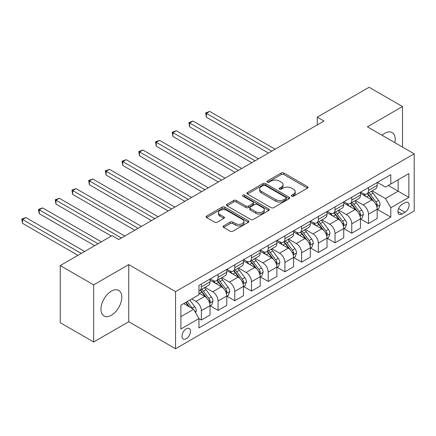 <?xml version="1.0" encoding="UTF-8"?>
<svg xmlns="http://www.w3.org/2000/svg" width="436" height="436" viewBox="0 0 436 436"><rect width="100%" height="100%" fill="white"/><g stroke="black" fill="none" stroke-linecap="round" stroke-linejoin="round"><path stroke-width="0.65" d="M291.706 196.195A1.297 0.752 0 0 0 293.542 196.195L307.484 188.145A1.858 1.074 0 0 0 308.029 187.387A1.858 1.074 0 0 0 307.484 186.63L283.863 172.994A1.858 1.074 0 0 0 281.236 172.994L267.295 181.044A1.297 0.752 0 0 0 266.914 181.572A1.297 0.752 0 0 0 267.295 182.106A1.297 0.752 0 0 0 269.132 182.106L270.936 181.06A5.941 3.428 0 0 1 279.334 181.06L281.302 182.199A5.941 3.428 0 0 1 283.046 184.624A5.941 3.428 0 0 1 281.302 187.049L279.498 188.09A1.297 0.752 0 0 0 279.122 188.619A1.297 0.752 0 0 0 279.498 189.153A1.297 0.752 0 0 0 281.334 189.153L283.144 188.107A5.941 3.428 0 0 1 291.542 188.107L293.51 189.246A5.941 3.428 0 0 1 295.248 191.671A5.941 3.428 0 0 1 293.51 194.096L291.706 195.137A1.297 0.752 0 0 0 291.324 195.666A1.297 0.752 0 0 0 291.706 196.195L291.706 195.137M111.376 315.239A14.748 8.513 120 0 0 121.012 302.241A14.748 8.513 120 0 0 118.75 290.425A14.748 8.513 120 0 0 111.376 291.155A14.748 8.513 120 0 0 101.741 304.154A14.748 8.513 120 0 0 104.002 315.969A14.748 8.513 120 0 0 111.376 315.239M394.858 142.67A14.748 8.513 120 0 0 392.16 132.571A14.748 8.513 120 0 0 384.786 133.302A14.748 8.513 120 0 0 382.072 135.285M186.248 338.707A6.05 3.493 120 0 0 190.2 333.371A6.05 3.493 120 0 0 189.273 328.526A6.05 3.493 120 0 0 186.248 328.826A6.05 3.493 120 0 0 182.297 334.156A6.05 3.493 120 0 0 183.224 339.006A6.05 3.493 120 0 0 186.248 338.707M223.63 225.881A1.858 1.074 0 0 0 223.085 226.638A1.858 1.074 0 0 0 223.63 227.396L230.257 231.222A1.858 1.074 0 0 0 232.879 231.222L248.367 222.278A1.858 1.074 0 0 0 248.907 221.521A1.858 1.074 0 0 0 248.367 220.763L224.742 207.127A1.858 1.074 0 0 0 222.12 207.127L206.631 216.065A1.858 1.074 0 0 0 206.092 216.823A1.858 1.074 0 0 0 206.631 217.58L214.637 222.202A1.858 1.074 0 0 0 217.264 222.202L223.891 218.376A1.858 1.074 0 0 0 224.436 217.619A1.858 1.074 0 0 0 223.891 216.861L219.918 214.572A4.965 2.867 0 0 1 218.469 212.545A4.965 2.867 0 0 1 221.532 209.896A4.965 2.867 0 0 1 226.943 210.517L242.492 219.493A4.965 2.867 0 0 1 243.947 221.521A4.965 2.867 0 0 1 240.879 224.169A4.965 2.867 0 0 1 235.473 223.548L232.879 222.049A1.858 1.074 0 0 0 230.257 222.049L223.63 225.881L223.63 227.396L230.257 223.597L230.257 222.049M128.756 264.603L93.664 284.866L60.239 265.568L60.239 322.689L93.664 341.988L128.756 321.724L175.55 348.74L175.55 291.619L128.756 264.603L128.756 321.724M402.499 147.085L402.499 106.558L367.406 126.822L414.2 153.837L175.55 291.619M402.499 106.558L369.079 87.26L317.272 117.17L317.272 124.892M60.239 265.568L112.047 235.658L118.728 239.517L323.953 121.028L317.272 117.17M271.067 207.656A1.858 1.074 0 0 0 273.694 207.656L289.177 198.718A1.858 1.074 0 0 0 289.722 197.96A1.858 1.074 0 0 0 289.177 197.203L265.557 183.561A1.858 1.074 0 0 0 262.93 183.561L247.446 192.505A1.858 1.074 0 0 0 246.901 193.262A1.858 1.074 0 0 0 247.446 194.02L271.067 207.656M243.441 196.478A1.297 0.752 0 0 1 244.754 196.663L244.754 195.115L268.772 208.98A1.858 1.074 0 0 1 269.317 209.738A1.858 1.074 0 0 1 268.772 210.495L253.289 219.439A1.858 1.074 0 0 1 250.662 219.439L227.042 205.797L227.042 204.282A1.858 1.074 0 0 0 226.497 205.04A1.858 1.074 0 0 0 227.042 205.797M227.042 204.282L233.669 200.456A1.858 1.074 0 0 1 236.29 200.456L245.871 205.988A1.858 1.074 0 0 0 248.498 205.988L252.891 203.454A1.858 1.074 0 0 0 253.436 202.696A1.858 1.074 0 0 0 252.891 201.933L242.917 196.178A1.297 0.752 0 0 1 242.536 195.65A1.297 0.752 0 0 1 243.343 194.952A1.297 0.752 0 0 1 244.754 195.115M404.973 202.696L402.036 204.397A5.859 3.384 120 0 0 398.204 209.563A5.859 3.384 120 0 0 399.103 214.256A5.859 3.384 120 0 0 402.036 213.967L404.973 212.267A5.859 3.384 120 0 0 408.805 207.105A5.859 3.384 120 0 0 407.905 202.408A5.859 3.384 120 0 0 404.973 202.696M175.55 348.74L414.2 210.959L414.2 153.837M377.369 182.433L385.457 187.104L390.803 184.019L390.803 174.678L198.947 285.444L198.947 294.785L180.902 305.205L180.902 328.978L198.947 318.558L198.947 327.899L390.803 217.133L390.803 207.792L385.457 198.527L372.159 190.854M390.803 184.019L408.854 173.599L408.854 197.372L390.803 207.792M93.664 284.866L93.664 341.988M388.263 185.485L398.155 191.197L398.155 179.774L408.854 173.599M385.457 198.527L398.155 191.197L408.854 197.372M180.902 316.629L193.6 309.293L183.709 303.581M198.947 318.634L201.356 320.024L201.356 310.683A7.565 4.365 -120 0 0 196.009 301.423L191.731 298.954M201.356 320.024L210.043 315.01L210.043 305.669A7.565 4.365 -120 0 0 204.697 296.404L198.947 293.085M210.245 305.859L218.065 310.377L218.065 301.036A7.565 4.365 -120 0 0 212.719 291.771L205.04 287.34M218.065 310.377L226.758 305.358L226.758 296.017A7.565 4.365 -120 0 0 221.412 286.757L210.043 280.195M226.96 296.213L234.781 300.726L234.781 291.39A7.565 4.365 -120 0 0 229.429 282.125L221.755 277.694M234.781 300.726L243.468 295.712L243.468 286.37A7.565 4.365 -120 0 0 238.121 277.105L226.758 270.549M243.67 286.561L251.49 291.079L251.49 281.738A7.565 4.365 -120 0 0 246.144 272.478L238.465 268.042M251.49 291.079L260.183 286.06L260.183 276.724A7.565 4.365 -120 0 0 254.831 267.459L243.468 260.897M260.379 276.915L268.205 281.433L268.205 272.091A7.565 4.365 -120 0 0 262.854 262.826L255.174 258.395M268.205 281.433L276.893 276.413L276.893 267.072A7.565 4.365 -120 0 0 271.546 257.812L260.183 251.25M277.094 267.268L284.915 271.781L284.915 262.439A7.565 4.365 -120 0 0 279.569 253.18L271.89 248.743M284.915 271.781L293.608 266.767L293.608 257.425A7.565 4.365 -120 0 0 288.256 248.16L276.893 241.599M293.804 257.616L301.625 262.134L301.625 252.793A7.565 4.365 -120 0 0 296.278 243.528L288.599 239.097M301.625 262.134L310.318 257.115L310.318 247.773A7.565 4.365 -120 0 0 304.971 238.514L293.608 231.952M310.519 247.97L318.34 252.482L318.34 243.146A7.565 4.365 -120 0 0 312.993 233.881L305.314 229.45M318.34 252.482L327.027 247.468L327.027 238.127A7.565 4.365 -120 0 0 321.681 228.862L310.318 222.305M327.229 238.318L335.05 242.836L335.05 233.494A7.565 4.365 -120 0 0 329.703 224.235L322.024 219.799M335.05 242.836L343.742 237.816L343.742 228.48A7.565 4.365 -120 0 0 338.396 219.215L327.027 212.654M343.944 228.671L351.765 233.189L351.765 223.848A7.565 4.365 -120 0 0 346.418 214.583L338.739 210.152M351.765 233.189L360.452 228.17L360.452 218.828A7.565 4.365 -120 0 0 355.106 209.569L343.742 203.007M360.654 219.025L368.475 223.537L368.475 214.196A7.565 4.365 -120 0 0 363.128 204.936L355.449 200.5M368.475 223.537L377.167 218.523L377.167 209.182A7.565 4.365 -120 0 0 371.821 199.917L360.452 193.355M360.654 192.085L363.128 193.513A7.565 4.365 -120 0 0 366.91 193.884A7.565 4.365 -120 0 0 368.475 190.423L368.475 187.567M343.944 201.732L346.418 203.16A7.565 4.365 -120 0 0 350.195 203.536A7.565 4.365 -120 0 0 351.765 200.075L351.765 197.219M327.229 211.378L329.703 212.812A7.565 4.365 -120 0 0 333.486 213.182A7.565 4.365 -120 0 0 335.05 209.721L335.05 206.866M310.519 221.03L312.993 222.458A7.565 4.365 -120 0 0 316.77 222.834A7.565 4.365 -120 0 0 318.34 219.368L318.34 216.512M293.804 230.677L296.278 232.105A7.565 4.365 -120 0 0 300.061 232.481A7.565 4.365 -120 0 0 301.625 229.02L301.625 226.164M277.094 240.329L279.569 241.757A7.565 4.365 -120 0 0 283.351 242.127A7.565 4.365 -120 0 0 284.915 238.666L284.915 235.811M260.379 249.975L262.854 251.403A7.565 4.365 -120 0 0 266.636 251.779A7.565 4.365 -120 0 0 268.205 248.318L268.205 245.457M243.67 259.622L246.144 261.05A7.565 4.365 -120 0 0 249.926 261.426A7.565 4.365 -120 0 0 251.49 257.965L251.49 255.109M226.96 269.274L229.429 270.702A7.565 4.365 -120 0 0 233.211 271.078A7.565 4.365 -120 0 0 234.781 267.611L234.781 264.756M210.245 278.92L212.719 280.348A7.565 4.365 -120 0 0 216.501 280.724A7.565 4.365 -120 0 0 218.065 277.263L218.065 274.408M377.369 209.373L390.803 217.133M366.91 193.884L375.598 188.87A7.565 4.365 -120 0 0 377.167 185.409L377.167 182.553M350.195 203.536L358.888 198.516A7.565 4.365 -120 0 0 360.452 195.055L360.452 192.2M333.486 213.182L342.173 208.168A7.565 4.365 -120 0 0 343.742 204.702L343.742 201.846M316.77 222.834L325.463 217.815A7.565 4.365 -120 0 0 327.027 214.354L327.027 211.498M300.061 232.481L308.753 227.461A7.565 4.365 -120 0 0 310.318 224L310.318 221.145M283.351 242.127L292.038 237.113A7.565 4.365 -120 0 0 293.608 233.652L293.608 230.791M266.636 251.779L275.329 246.76A7.565 4.365 -120 0 0 276.893 243.299L276.893 240.443M249.926 261.426L258.613 256.412A7.565 4.365 -120 0 0 260.183 252.945L260.183 250.09M233.211 271.078L241.904 266.058A7.565 4.365 -120 0 0 243.468 262.597L243.468 259.742M216.501 280.724L225.189 275.705A7.565 4.365 -120 0 0 226.758 272.244L226.758 269.388M198.947 290.676A7.565 4.365 -120 0 0 199.786 290.371L208.479 285.357A7.565 4.365 -120 0 0 210.043 281.896L210.043 279.035M199.786 290.371A7.565 4.365 -120 0 0 201.356 286.91L201.356 284.054M193.6 309.293L198.947 318.558M292.224 196.38L293.51 195.639A5.941 3.428 0 0 0 295.248 193.213L295.248 191.671M283.046 184.624L283.046 186.167A5.941 3.428 0 0 1 281.302 188.592L280.021 189.333M307.462 188.161L283.863 174.536A1.858 1.074 0 0 0 281.236 174.536L267.813 182.286M289.155 198.729L265.557 185.109A1.858 1.074 0 0 0 262.93 185.109L247.474 194.031M285.896 198.489A1.297 0.752 0 0 0 286.278 197.96A1.297 0.752 0 0 0 285.896 197.426L265.164 185.458A1.297 0.752 0 0 0 263.328 185.458L261.42 186.554A5.941 3.428 0 0 0 259.682 188.979A5.941 3.428 0 0 0 261.42 191.404L275.596 199.59A5.941 3.428 0 0 0 283.994 199.59L285.896 198.489L285.896 200.031A1.297 0.752 0 0 0 286.278 199.503L286.278 197.96M259.682 188.979L259.682 190.527A5.941 3.428 0 0 0 261.42 192.946L261.42 191.404M285.896 200.031L283.994 201.132A5.941 3.428 0 0 1 275.596 201.132L261.42 192.946M227.063 205.814L233.669 202.004L233.669 200.456M253.436 202.696L253.436 204.239A1.858 1.074 0 0 1 252.891 204.996L248.498 207.536A1.858 1.074 0 0 1 245.871 207.536L236.29 202.004A1.858 1.074 0 0 0 233.669 202.004M244.754 196.663L268.745 210.512M255.812 211.727A4.965 2.867 0 0 0 261.224 212.348A4.965 2.867 0 0 0 264.287 209.7A4.965 2.867 0 0 0 262.832 207.678L257.354 204.511A1.858 1.074 0 0 0 254.728 204.511L250.335 207.051A1.858 1.074 0 0 0 249.79 207.809A1.858 1.074 0 0 0 250.335 208.566L255.812 211.727L255.812 213.275A4.965 2.867 0 0 0 261.224 213.896A4.965 2.867 0 0 0 264.287 211.247L264.287 209.7M249.79 207.809L249.79 209.351A1.858 1.074 0 0 0 250.335 210.108L250.335 208.566M255.812 213.275L250.335 210.108M243.947 221.521L243.947 223.063A4.965 2.867 0 0 1 240.879 225.712A4.965 2.867 0 0 1 235.473 225.09L232.879 223.597A1.858 1.074 0 0 0 230.257 223.597M218.469 212.545L218.469 214.087A4.965 2.867 0 0 0 219.918 216.114L219.918 214.572M223.864 218.392L219.918 216.114M248.34 222.295L224.742 208.67A1.858 1.074 0 0 0 222.12 208.67L206.659 217.597M377.167 209.493L378.77 208.566L380.105 204.702A5.009 2.894 -120 0 0 378.508 200.44L373.047 193.143A14.464 8.349 -120 0 0 371.467 191.257M366.033 196.582A14.464 8.349 -120 0 0 363.074 193.48M376.709 206.419L377.402 204.92A5.009 2.894 -120 0 0 375.968 201.906L370.507 194.614A14.464 8.349 -120 0 0 368.927 192.723M367.581 193.497A12.006 6.932 60 0 1 369.554 195.737L374.175 201.912M275.154 149.205L209.711 111.42L206.37 113.349L206.37 117.213L268.472 153.063M367.325 193.649A14.464 8.349 60 0 1 368.9 195.541L372.535 200.386M206.37 117.213L205.634 112.924L271.813 151.134M205.634 112.924L209.711 111.42M360.452 219.139L362.06 218.213L363.395 214.354A5.009 2.894 -120 0 0 361.798 210.087L356.332 202.795A14.464 8.349 -120 0 0 354.757 200.903M349.323 206.228A14.464 8.349 -120 0 0 346.358 203.127M360 216.071L360.692 214.567A5.009 2.894 -120 0 0 359.253 211.553L353.792 204.261A14.464 8.349 -120 0 0 352.212 202.369M350.871 203.149A12.006 6.932 60 0 1 352.838 205.389L357.46 211.558M258.444 158.851L193.001 121.072L189.655 123.001L189.655 126.86L251.757 162.715M350.609 203.296A14.464 8.349 60 0 1 352.19 205.187L355.82 210.032M189.655 126.86L188.919 122.576L255.098 160.786M188.919 122.576L193.001 121.072M343.742 228.786L345.345 227.859L346.68 224A5.009 2.894 -120 0 0 345.083 219.733L339.622 212.441A14.464 8.349 -120 0 0 338.042 210.55M332.608 215.875A14.464 8.349 -120 0 0 329.649 212.779M343.285 225.717L343.977 224.213A5.009 2.894 -120 0 0 342.543 221.199L337.083 213.907A14.464 8.349 -120 0 0 335.502 212.021M334.156 212.795A12.006 6.932 60 0 1 336.129 215.035L340.75 221.21M241.729 168.503L176.286 130.718L172.945 132.648L172.945 136.506L235.048 172.362M333.9 212.948A14.464 8.349 60 0 1 335.475 214.834L339.11 219.684M172.945 136.506L172.209 132.222L238.388 170.432M172.209 132.222L176.286 130.718M327.027 238.438L328.635 237.511L329.97 233.652A5.009 2.894 -120 0 0 328.373 229.385L322.907 222.093A14.464 8.349 -120 0 0 321.332 220.202M315.898 225.526A14.464 8.349 -120 0 0 312.939 222.425M326.575 235.369L327.267 233.865A5.009 2.894 -120 0 0 325.834 230.851L320.367 223.559A14.464 8.349 -120 0 0 318.792 221.668M317.446 222.447A12.006 6.932 60 0 1 319.414 224.687L324.041 230.857M225.02 178.15L159.576 140.365L156.23 142.3L156.23 146.158L218.332 182.008M317.185 222.594A14.464 8.349 60 0 1 318.765 224.486L322.395 229.331M156.23 146.158L155.499 141.874L221.679 180.079M155.499 141.874L159.576 140.365M310.318 248.084L311.92 247.158L313.261 243.299A5.009 2.894 -120 0 0 311.658 239.032L306.197 231.739A14.464 8.349 -120 0 0 304.617 229.848M299.183 235.173A14.464 8.349 -120 0 0 296.224 232.072M309.86 245.016L310.552 243.511A5.009 2.894 -120 0 0 309.119 240.498L303.658 233.206A14.464 8.349 -120 0 0 302.077 231.314M300.731 232.094A12.006 6.932 60 0 1 302.704 234.334L307.326 240.503M208.304 187.802L142.861 150.017L139.52 151.946L139.52 155.805L201.623 191.66M300.475 232.241A14.464 8.349 60 0 1 302.05 234.132L305.685 238.983M139.52 155.805L138.784 151.521L204.964 189.731M138.784 151.521L142.861 150.017M293.608 257.736L295.21 256.809L296.545 252.945A5.009 2.894 -120 0 0 294.949 248.678L289.482 241.386A14.464 8.349 -120 0 0 287.907 239.5M282.474 244.819A14.464 8.349 -120 0 0 279.514 241.724M293.15 254.662L293.842 253.163A5.009 2.894 -120 0 0 292.409 250.15L286.942 242.857A14.464 8.349 -120 0 0 285.367 240.966M284.021 241.74A12.006 6.932 60 0 1 285.989 243.98L290.616 250.155M191.595 197.448L126.151 159.663L122.81 161.593L122.81 165.451L184.908 201.307M283.76 241.893A14.464 8.349 60 0 1 285.34 243.784L288.97 248.629M122.81 165.451L122.075 161.167L188.254 199.377M122.075 161.167L126.151 159.663M276.893 267.382L278.5 266.456L279.836 262.597A5.009 2.894 -120 0 0 278.233 258.33L272.773 251.038A14.464 8.349 -120 0 0 271.192 249.147M265.764 254.471A14.464 8.349 -120 0 0 262.799 251.37M276.435 264.314L277.127 262.81A5.009 2.894 -120 0 0 275.694 259.796L270.233 252.504A14.464 8.349 -120 0 0 268.652 250.613M267.306 251.392A12.006 6.932 60 0 1 269.279 253.632L273.901 259.802M174.88 207.095L109.436 169.315L106.095 171.244L106.095 175.103L168.198 210.959M267.05 251.539A14.464 8.349 60 0 1 268.63 253.43L272.26 258.276M106.095 175.103L105.359 170.819L171.539 209.029M105.359 170.819L109.436 169.315M260.183 277.029L261.785 276.102L263.121 272.244A5.009 2.894 -120 0 0 261.524 267.976L256.063 260.684A14.464 8.349 -120 0 0 254.482 258.793M249.049 264.118A14.464 8.349 -120 0 0 246.089 261.022M259.725 273.961L260.417 272.456A5.009 2.894 -120 0 0 258.984 269.443L253.518 262.15A14.464 8.349 -120 0 0 251.943 260.265M250.596 261.039A12.006 6.932 60 0 1 252.569 263.279L257.191 269.453M158.17 216.746L92.726 178.962L89.385 180.891L89.385 184.75L151.483 220.605M250.335 261.186A14.464 8.349 60 0 1 251.915 263.077L255.545 267.927M89.385 184.75L88.65 180.466L154.829 218.676M88.65 180.466L92.726 178.962M243.468 286.681L245.076 285.754L246.411 281.896A5.009 2.894 -120 0 0 244.809 277.628L239.348 270.336A14.464 8.349 -120 0 0 237.773 268.445M232.339 273.77A14.464 8.349 -120 0 0 229.374 270.669M243.01 283.613L243.708 282.108A5.009 2.894 -120 0 0 242.269 279.095L236.808 271.802A14.464 8.349 -120 0 0 235.227 269.911M233.881 270.685A12.006 6.932 60 0 1 235.854 272.931L240.476 279.1M141.46 226.393L76.017 188.608L72.67 190.543L72.67 194.401L134.773 230.252M233.625 270.838A14.464 8.349 60 0 1 235.206 272.729L238.835 277.574M72.67 194.401L71.935 190.118L138.114 228.322M71.935 190.118L76.017 188.608M226.758 296.327L228.36 295.401L229.696 291.542A5.009 2.894 -120 0 0 228.099 287.275L222.638 279.983A14.464 8.349 -120 0 0 221.057 278.092M215.624 283.416A14.464 8.349 -120 0 0 212.664 280.315M226.3 293.259L226.993 291.755A5.009 2.894 -120 0 0 225.559 288.741L220.098 281.449A14.464 8.349 -120 0 0 218.518 279.558M217.172 280.337A12.006 6.932 60 0 1 219.145 282.577L223.766 288.746M124.745 236.045L59.301 198.26L55.961 200.189L55.961 204.048L111.376 236.045M216.915 280.484A14.464 8.349 60 0 1 218.49 282.375L222.126 287.226M55.961 204.048L55.225 199.764L121.404 237.974M55.225 199.764L59.301 198.26M210.043 305.974L211.651 305.053L212.986 301.189A5.009 2.894 -120 0 0 211.389 296.921L205.923 289.629A14.464 8.349 -120 0 0 204.348 287.744M209.591 302.906L210.283 301.407A5.009 2.894 -120 0 0 208.844 298.393L203.383 291.101A14.464 8.349 -120 0 0 201.808 289.21M200.462 289.984A12.006 6.932 60 0 1 202.429 292.224L207.051 298.398M101.348 241.833L42.592 207.907L39.245 209.836L39.245 213.695L94.666 245.691M200.2 290.136A14.464 8.349 60 0 1 201.781 292.022L205.411 296.872M39.245 213.695L38.51 209.411L98.007 243.762M38.51 209.411L42.592 207.907M195.606 312.77L196.276 310.841A5.009 2.894 -120 0 0 194.674 306.573L189.802 300.066M84.639 251.479L25.877 217.559L22.536 219.488L22.536 223.346L77.951 255.338M192.592 308.71A5.009 2.894 -120 0 0 192.134 308.039L187.262 301.532M186.003 302.257L189.507 306.933M185.654 302.459L188.625 306.426M22.536 223.346L21.8 219.063L81.292 253.409M21.8 219.063L25.877 217.559M196.009 301.423L204.697 296.404M212.719 291.771L221.412 286.757M229.429 282.125L238.121 277.105M246.144 272.478L254.831 267.459M262.854 262.826L271.546 257.812M279.569 253.18L288.256 248.16M296.278 243.528L304.971 238.514M312.993 233.881L321.681 228.862M329.703 224.235L338.396 219.215M346.418 214.583L355.106 209.569M363.128 204.936L371.821 199.917M368.475 190.423L377.167 185.409M368.475 214.196L377.167 209.182M351.765 223.848L360.452 218.828M351.765 200.075L360.452 195.055M335.05 233.494L343.742 228.48M335.05 209.721L343.742 204.702M318.34 243.146L327.027 238.127M318.34 219.368L327.027 214.354M301.625 252.793L310.318 247.773M301.625 229.02L310.318 224M284.915 262.439L293.608 257.425M284.915 238.666L293.608 233.652M268.205 272.091L276.893 267.072M268.205 248.318L276.893 243.299M251.49 281.738L260.183 276.724M251.49 257.965L260.183 252.945M234.781 291.39L243.468 286.37M234.781 267.611L243.468 262.597M218.065 301.036L226.758 296.017M218.065 277.263L226.758 272.244M201.356 310.683L210.043 305.669M201.356 286.91L210.043 281.896M398.564 208.566L404.973 212.267M397.888 211.574L402.036 213.967M293.51 195.639L293.51 194.096M279.498 189.153L279.498 188.09M281.302 188.592L281.302 187.049M267.295 182.106L267.295 181.044M281.236 174.536L281.236 172.994M283.863 174.536L283.863 172.994M307.484 188.145L307.484 186.63M247.446 194.02L247.446 192.505M262.93 185.109L262.93 183.561M265.557 185.109L265.557 183.561M289.177 198.718L289.177 197.203M275.596 201.132L275.596 199.59M283.994 201.132L283.994 199.59M236.29 202.004L236.29 200.456M245.871 207.536L245.871 205.988M248.498 207.536L248.498 205.988M252.891 204.996L252.891 203.454M268.772 210.495L268.772 208.98M232.879 223.597L232.879 222.049M235.473 225.09L235.473 223.548M223.891 218.376L223.891 216.861M206.631 217.58L206.631 216.065M222.12 208.67L222.12 207.127M224.742 208.67L224.742 207.127M248.367 222.278L248.367 220.763M376.791 206.697L380.072 204.8M370.507 194.614L373.047 193.143M366.567 196.887L368.9 195.541M375.968 201.906L378.508 200.44M375.57 203.863L377.402 204.92M360.082 216.343L363.362 214.452M353.792 204.261L356.332 202.795M349.852 206.533L352.19 205.187M359.253 211.553L361.798 210.087M358.861 213.509L360.692 214.567M343.366 225.995L346.647 224.099M337.083 213.907L339.622 212.441M333.142 216.185L335.475 214.834M342.543 221.199L345.083 219.733M342.146 223.156L343.977 224.213M326.657 235.642L329.938 233.745M320.367 223.559L322.907 222.093M316.427 225.832L318.765 224.486M325.834 230.851L328.373 229.385M325.436 232.808L327.267 233.865M309.942 245.288L313.228 243.397M303.658 233.206L306.197 231.739M299.717 235.478L302.05 234.132M309.119 240.498L311.658 239.032M308.721 242.454L310.552 243.511M293.232 254.94L296.513 253.044M286.942 242.857L289.482 241.386M283.008 245.13L285.34 243.784M292.409 250.15L294.949 248.678M292.011 252.106L293.842 253.163M276.517 264.587L279.803 262.69M270.233 252.504L272.773 251.038M266.292 254.777L268.63 253.43M275.694 259.796L278.233 258.33M275.296 261.753L277.127 262.81M259.807 274.239L263.088 272.342M253.518 262.15L256.063 260.684M249.583 264.429L251.915 263.077M258.984 269.443L261.524 267.976M258.586 271.399L260.417 272.456M243.097 283.885L246.378 281.988M236.808 271.802L239.348 270.336M232.868 274.075L235.206 272.729M242.269 279.095L244.809 277.628M241.876 281.051L243.708 282.108M226.382 293.532L229.663 291.64M220.098 281.449L222.638 279.983M216.158 283.722L218.49 282.375M225.559 288.741L228.099 287.275M225.161 290.698L226.993 291.755M209.672 303.183L212.953 301.287M203.383 291.101L205.923 289.629M199.443 293.373L201.781 292.022M208.844 298.393L211.389 296.921M208.452 300.35L210.283 301.407M194.968 311.669L196.238 310.933M192.134 308.039L194.674 306.573"/></g></svg>
